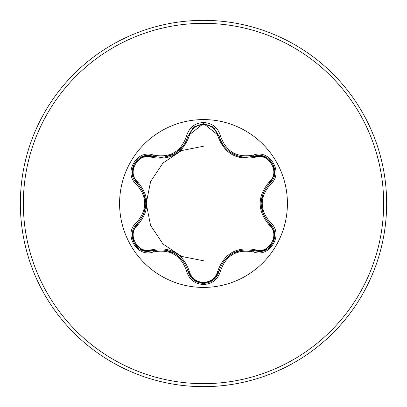 <?xml version="1.0" encoding="UTF-8"?>
<svg xmlns="http://www.w3.org/2000/svg" width="407" height="407" viewBox="0 0 407 407"><rect width="100%" height="100%" fill="white"/><g stroke="black" fill="none" stroke-linecap="round" stroke-linejoin="round"><path stroke-width="0.61" d="M151.897 157.331C138.227 152.081 126.323 172.721 137.688 181.919C149.812 196.337 149.812 210.724 137.688 225.081C126.318 234.315 138.258 254.93 151.897 249.669C170.477 246.357 182.947 253.561 189.316 271.276C191.341 278.134 196.072 281.853 203.5 282.433C210.943 281.873 215.679 278.154 217.714 271.286C224.14 253.576 236.599 246.383 255.097 249.705C268.778 254.94 280.657 234.284 269.286 225.102C257.127 210.668 257.127 196.271 269.286 181.898C280.667 172.68 268.742 152.05 255.097 157.295C236.548 160.587 224.089 153.393 217.714 135.714C215.679 128.846 210.938 125.127 203.5 124.567C196.067 125.147 191.341 128.866 189.316 135.724C182.896 153.47 170.421 160.673 151.897 157.331A1.501 0.468 106.7 0 1 152.711 156.237L160.745 157.412L152.711 156.237C137.612 150.488 124.618 172.924 137.144 183.165C148.697 196.713 148.697 210.271 137.144 223.835C126.546 232.534 134.213 252.304 148.123 251.434L152.711 250.763C170.243 247.517 181.995 254.304 187.963 271.118C190.217 278.724 195.401 282.824 203.515 283.42C211.625 282.829 216.809 278.734 219.068 271.133L213.619 279.823L219.068 271.133C225.025 254.355 236.767 247.578 254.289 250.798L258.862 251.465C272.761 252.34 280.443 232.56 269.826 223.855C258.247 210.292 258.247 196.723 269.826 183.145C282.351 172.944 269.419 150.478 254.289 156.202L246.281 157.372C232.209 156.41 223.138 149.242 219.068 135.867C223.026 149.125 232.097 156.288 246.281 157.372L254.289 156.202A1.501 0.346 -106.6 0 1 253.581 155.036C270.111 148.758 284.183 173.214 270.482 184.346C259.513 197.12 259.513 209.895 270.482 222.654C284.193 233.816 270.08 258.252 253.581 251.964C237.052 248.875 226.002 255.25 220.431 271.103C217.974 279.421 212.327 283.898 203.5 284.529C194.678 283.877 189.046 279.395 186.599 271.087C181.013 255.199 169.958 248.814 153.419 251.928C136.9 258.226 122.797 233.781 136.487 222.639C147.431 209.87 147.431 197.11 136.487 184.361C122.787 173.184 136.93 148.769 153.419 155.072C169.968 158.181 181.029 151.791 186.599 135.913C189.046 127.605 194.678 123.123 203.5 122.471C212.332 123.107 217.974 127.579 220.431 135.897C226.017 151.755 237.067 158.135 253.581 155.036M203.5 287.418A83.918 83.918 0 0 1 119.582 203.5A83.918 83.918 0 0 1 203.5 119.582A83.918 83.918 0 0 1 287.418 203.5A83.918 83.918 0 0 1 203.5 287.418M203.5 386.65A183.15 183.15 0 0 0 386.65 203.5A183.15 183.15 0 0 0 203.5 20.35A183.15 183.15 0 0 0 20.35 203.5A183.15 183.15 0 0 0 203.5 386.65A183.15 183.15 0 0 1 20.35 203.5A183.15 183.15 0 0 1 203.5 20.35M203.5 146.225L181.583 150.585L163.009 162.993L150.595 181.563L146.225 203.469L150.57 225.381L162.998 244.002L181.593 256.42L203.5 260.77M160.745 157.412C174.898 156.364 183.974 149.186 187.963 135.882C183.923 149.257 174.847 156.436 160.745 157.412M217.714 135.714A1.501 0.468 166.6 0 1 219.068 135.867L203.52 123.58L187.963 135.882L203.439 123.58M269.286 181.898A1.501 0.468 -133.3 0 1 269.826 183.145C258.277 196.688 258.277 210.256 269.826 223.855A1.501 0.346 -46.7 0 1 270.482 222.654M253.581 251.964A1.501 0.346 -73.4 0 1 254.289 250.798C236.813 247.583 225.071 254.36 219.068 271.133A1.501 0.468 13.4 0 1 217.714 271.286M203.515 283.42L193.401 279.812M186.599 271.087A1.501 0.346 -13.3 0 1 187.963 271.118C182.01 254.344 170.263 247.563 152.711 250.763A1.501 0.468 73.3 0 1 151.897 249.669M136.487 222.639A1.501 0.346 46.6 0 1 137.144 223.835C148.667 210.307 148.667 196.754 137.144 183.165A1.501 0.468 133.4 0 1 137.688 181.919M269.286 225.102A1.501 0.468 133.3 0 0 269.826 223.855L274.633 232.901M264.464 250.453L254.289 250.798A1.501 0.468 106.6 0 0 255.097 249.705M255.097 157.295A1.501 0.468 73.4 0 0 254.289 156.202C242.623 158.608 240.237 156.492 237.739 156.029L229.879 152.055C224.237 147.787 220.63 142.394 219.068 135.867A1.501 0.346 -13.4 0 0 220.431 135.897M193.34 279.762L187.963 271.118A1.501 0.468 166.7 0 0 189.316 271.276M189.316 135.724A1.501 0.468 13.3 0 0 187.963 135.882A1.501 0.346 -166.7 0 1 186.599 135.913M132.356 232.819L137.144 223.835A1.501 0.468 -133.4 0 0 137.688 225.081M274.623 174.165L269.826 183.145A1.501 0.346 46.7 0 0 270.482 184.346M220.431 271.103A1.501 0.346 -166.6 0 0 219.068 271.133L219.271 270.34M153.419 251.928A1.501 0.346 -106.7 0 0 152.711 250.763L153.495 250.539M142.536 156.573L152.711 156.237A1.501 0.346 -73.3 0 0 153.419 155.072M136.487 184.361A1.501 0.346 -46.6 0 0 137.144 183.165L137.729 183.735M203.5 383.653A180.153 180.153 0 0 0 383.653 203.5A180.153 180.153 0 0 0 203.5 23.347A180.153 180.153 0 0 0 23.347 203.5A180.153 180.153 0 0 0 203.5 383.653M263.39 214.713L261.045 203.475L263.4 192.262M223.769 261.004L232.321 253.363L243.193 249.801M163.848 249.761L174.751 253.347L183.282 260.994M174.705 153.683L163.818 157.244M183.267 146.032L174.705 153.678M145.91 203.525L143.554 214.728M143.569 192.302L145.91 203.505M272.7 243.478L264.687 250.366M274.664 233.084L272.705 243.478M269.826 223.855L269.241 223.285M269.826 183.145L269.236 183.725M254.289 250.798L253.495 250.575M264.703 156.639L272.71 163.538L274.664 173.926M253.5 156.42L264.525 156.568M213.482 279.935L203.5 283.42L193.529 279.914M213.68 127.228L219.271 136.666M187.963 271.118L187.759 270.314M193.539 127.076L203.52 123.58L213.492 127.076M187.764 136.676L193.396 127.193M142.297 250.341L134.279 243.442L132.316 233.058M152.711 250.763L142.47 250.407M152.711 156.237L153.505 156.461M137.144 223.835L137.734 223.26M132.316 173.931L134.29 163.538L142.308 156.659M137.144 183.165L132.346 174.115"/></g></svg>
